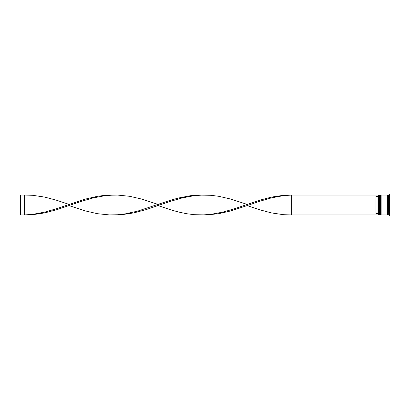 <?xml version="1.0" encoding="UTF-8"?>
<svg xmlns="http://www.w3.org/2000/svg" width="410" height="410" viewBox="0 0 410 410"><rect width="100%" height="100%" fill="white"/><g stroke="black" fill="none" stroke-linecap="round" stroke-linejoin="round"><path stroke-width="0.61" d="M379.639 214.942L379.716 195.058L379.639 214.942L379.399 195.298L379.163 214.942L379.163 195.058L378.445 195.058L378.445 214.942L379.163 214.942M380.834 214.942L380.91 195.058L380.834 214.942L380.593 195.298L380.357 214.942L380.357 195.058L379.957 195.058L379.957 214.942L380.357 214.942M291.684 214.942L378.368 214.942L378.368 195.058L291.684 195.058L291.684 214.942L283.587 214.707L271.44 212.903L259.294 209.674L247.148 205.594L230.953 210.878L218.807 213.687L206.66 214.922L194.519 214.707L186.422 213.687L178.324 211.96L170.227 209.674L156.379 205M388.547 214.942L387.752 214.942L387.752 195.058L388.547 195.058L388.706 215.065M388.706 209.284L388.941 215.332L389.5 215.332L389.5 210.509L388.941 210.509L389.5 210.509M388.941 205L388.941 209.823L389.5 209.823L389.5 200.177L388.941 200.177L388.941 205M381.151 205L381.151 214.942L387.353 214.942L387.353 195.058L381.151 195.058L381.151 205M377.969 196.354L375.98 196.354L375.98 213.646L377.969 213.646L377.969 196.354L378.368 195.954M378.368 214.046L377.969 213.646M389.5 194.668L389.5 199.491L388.706 199.224L388.941 194.668L389.5 194.668L388.706 194.934L388.941 194.668M388.706 199.224L388.706 200.715L388.941 200.177M247.148 205.594L259.294 201.412L271.44 197.876L283.587 195.631L291.684 195.058L283.587 195.293L271.44 197.097L259.294 200.326L235.002 208.587L222.855 212.124L210.709 214.368L202.612 214.942M159.777 205L141.886 199.122L129.739 196.313L117.593 195.078L105.447 195.293L97.349 196.313L85.203 199.122L56.867 208.587L44.721 212.124L32.575 214.368L24.477 214.942L24.477 195.058L32.575 195.293L44.721 197.097L56.867 200.326L69.013 204.405M113.544 195.058L105.447 195.631L93.301 197.876L81.154 201.412L56.867 209.674L44.721 212.903L32.575 214.707L24.477 214.942L20.5 214.942L20.5 195.058L24.477 195.058M247.148 204.405L230.953 199.122L218.807 196.313L210.709 195.293L198.568 195.078L190.471 195.708L178.324 198.04L170.227 200.326L137.837 211.058L125.691 213.794L117.593 214.753L109.496 214.922L97.349 213.687L85.203 210.878L69.013 205.594M202.612 195.058L194.519 195.631L182.373 197.876L170.227 201.412L145.934 209.674L133.788 212.903L121.642 214.707L113.544 214.942M379.639 195.058L379.163 195.058M380.834 195.058L380.357 195.058M387.353 214.901L387.752 214.901M387.353 195.098L387.752 195.098"/></g></svg>
